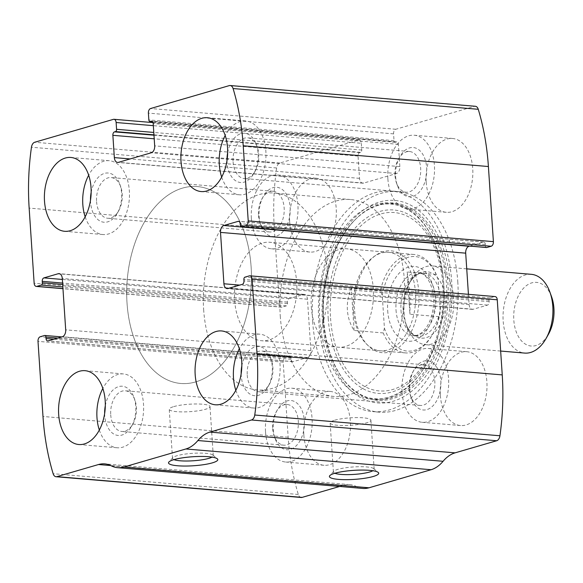 <?xml version="1.0" encoding="UTF-8"?>
<svg xmlns="http://www.w3.org/2000/svg" width="583" height="583" viewBox="0 0 583 583"><rect width="100%" height="100%" fill="white"/><g stroke="black" fill="none" stroke-linecap="round" stroke-linejoin="round"><path stroke-width="0.44" stroke-dasharray="2.92 2.19" d="M301.222 497.481A5.925 3.724 94.8 0 1 298.321 494.464A187.726 117.883 94.8 0 1 288.17 437.228L283.185 362.116A3.95 2.485 94.8 0 1 285.408 357.51L289.751 356.249A1.975 1.239 94.8 0 1 290.043 356.22A1.975 1.239 94.8 0 1 291.121 357.824L291.216 359.281A2.966 1.858 94.8 0 0 292.826 361.693A2.966 1.858 94.8 0 0 293.271 361.642L307.54 357.488A5.925 3.724 94.8 0 0 310.877 350.594L307.467 299.225A5.925 3.724 94.8 0 0 304.246 294.4A5.925 3.724 94.8 0 0 303.357 294.495L289.088 298.649A2.966 1.858 94.8 0 0 287.419 302.096L287.514 303.554A1.975 1.239 94.8 0 1 286.406 305.849L282.055 307.117A3.95 2.485 94.8 0 1 281.465 307.175A3.95 2.485 94.8 0 1 279.323 303.962L274.331 228.849A187.726 117.883 94.8 0 1 276.634 167.984A5.925 3.724 94.8 0 1 279.898 163.007L358.567 140.109A3.95 2.485 94.8 0 1 359.157 140.044A3.95 2.485 94.8 0 1 361.307 143.258L153.336 125.658M361.307 143.258L361.759 150.042A1.975 1.239 94.8 0 1 360.644 152.345L359.711 152.615A2.966 1.858 94.8 0 0 358.042 156.069L359.529 178.354A5.925 3.724 94.8 0 0 362.75 183.179A5.925 3.724 94.8 0 0 363.639 183.091L396.52 173.515A5.925 3.724 94.8 0 0 399.858 166.614L398.378 144.322A2.966 1.858 94.8 0 0 396.768 141.909A2.966 1.858 94.8 0 0 396.323 141.96L395.391 142.23A1.975 1.239 94.8 0 1 395.099 142.259A1.975 1.239 94.8 0 1 394.021 140.656L393.569 133.871A3.95 2.485 94.8 0 1 395.799 129.266L474.467 106.368A5.925 3.724 94.8 0 1 475.349 106.274M362.808 488.43A41.495 26.06 94.8 0 1 356.359 486.535L111.178 465.781M339.612 486.47L343.7 485.275A41.495 26.06 94.8 0 1 349.909 484.633A41.495 26.06 94.8 0 1 356.359 486.535M457.779 281.647A110.661 69.494 94.8 0 1 378.95 412.145A110.661 69.494 94.8 0 1 318.792 322.108A110.661 69.494 94.8 0 1 397.621 191.61A110.661 69.494 94.8 0 1 457.779 281.647M289.685 221.904A37.05 23.269 -85.2 0 0 309.828 252.053A37.05 23.269 -85.2 0 0 336.136 217.095A37.05 23.269 -85.2 0 0 316.073 178.216A37.05 23.269 -85.2 0 0 289.685 221.904M303.845 435.137A37.05 23.269 -85.2 0 0 323.988 465.278A37.05 23.269 -85.2 0 0 350.296 430.32A37.05 23.269 -85.2 0 0 330.24 391.441A37.05 23.269 -85.2 0 0 303.845 435.137M426.195 182.166A37.05 23.269 -85.2 0 0 446.338 212.314A37.05 23.269 -85.2 0 0 472.645 177.356A37.05 23.269 -85.2 0 0 452.583 138.477A37.05 23.269 -85.2 0 0 426.195 182.166M440.354 395.391A37.05 23.269 -85.2 0 0 460.497 425.539A37.05 23.269 -85.2 0 0 486.805 390.581A37.05 23.269 -85.2 0 0 466.75 351.702A37.05 23.269 -85.2 0 0 440.354 395.391M468.426 294.32L469.104 304.53A5.925 3.724 94.8 0 0 472.332 309.354A5.925 3.724 94.8 0 0 473.214 309.26L487.49 305.106A2.966 1.858 94.8 0 0 489.152 301.659L489.057 300.201A1.975 1.239 94.8 0 1 490.172 297.906L494.515 296.638A3.95 2.485 94.8 0 1 495.105 296.579M486.244 247.454A1.975 1.239 94.8 0 1 485.457 245.924L240.276 225.176M469.585 246.099L483.3 242.105A2.966 1.858 94.8 0 1 483.744 242.062A2.966 1.858 94.8 0 1 485.355 244.474L485.457 245.924M334.839 473.265A20.42 3.738 -3.8 0 1 333.41 472.026A20.42 3.738 -3.8 0 1 333.716 471.304A20.42 3.738 -3.8 0 1 337.951 469.33A20.42 3.738 -3.8 0 1 358.64 466.721A20.42 3.738 -3.8 0 1 373.761 468.645A20.42 3.738 -3.8 0 1 374.162 469.315A20.42 3.738 -3.8 0 1 372.909 470.736M334.686 420.219A20.42 3.738 -3.8 0 1 357.211 417.596A20.42 3.738 -3.8 0 1 370.897 420.205A20.42 3.738 -3.8 0 1 350.769 425.291A20.42 3.738 -3.8 0 1 330.146 422.915A20.42 3.738 -3.8 0 1 334.686 420.219M173.938 459.644A20.42 3.738 -3.8 0 1 172.51 458.406A20.42 3.738 -3.8 0 1 172.816 457.684A20.42 3.738 -3.8 0 1 177.05 455.709A20.42 3.738 -3.8 0 1 197.739 453.1A20.42 3.738 -3.8 0 1 212.861 455.024A20.42 3.738 -3.8 0 1 213.261 455.695A20.42 3.738 -3.8 0 1 212.008 457.116M173.785 406.599A20.42 3.738 -3.8 0 1 196.311 403.975A20.42 3.738 -3.8 0 1 210.004 406.584A20.42 3.738 -3.8 0 1 189.869 411.671A20.42 3.738 -3.8 0 1 169.245 409.295A20.42 3.738 -3.8 0 1 173.785 406.599M402.044 392.148A37.05 23.269 -85.2 0 0 422.187 422.296A37.05 23.269 -85.2 0 0 448.495 387.338A37.05 23.269 -85.2 0 0 428.439 348.459A37.05 23.269 -85.2 0 0 402.044 392.148M409.798 389.896A24.697 15.508 -85.2 0 0 411.613 398.859A24.697 15.508 -85.2 0 0 434.124 404.522A24.697 15.508 -85.2 0 0 437.214 367.982A24.697 15.508 -85.2 0 0 414.076 369.782A24.697 15.508 -85.2 0 0 409.798 389.896M409.171 388.832A20.42 12.826 -85.2 0 0 410.665 396.243A20.42 12.826 -85.2 0 0 420.27 405.447A20.42 12.826 -85.2 0 0 434.772 386.179A20.42 12.826 -85.2 0 0 423.717 364.747A20.42 12.826 -85.2 0 0 412.698 372.202A20.42 12.826 -85.2 0 0 409.171 388.832M247.243 375.124A20.42 12.826 -85.2 0 0 258.349 391.74A20.42 12.826 -85.2 0 0 269.361 384.284A20.42 12.826 -85.2 0 0 271.401 360.243A20.42 12.826 -85.2 0 0 261.789 351.039A20.42 12.826 -85.2 0 0 247.243 375.124M241.158 373.747A24.697 15.508 -85.2 0 0 241.238 375.627A24.697 15.508 -85.2 0 0 251.681 394.99A24.697 15.508 -85.2 0 0 267.991 386.704A24.697 15.508 -85.2 0 0 270.454 357.627A24.697 15.508 -85.2 0 0 255.165 346.87A24.697 15.508 -85.2 0 0 241.828 365.884M235.838 390.289A37.05 23.269 -85.2 0 0 253.627 408.027A37.05 23.269 -85.2 0 0 279.935 373.069A37.05 23.269 -85.2 0 0 259.88 334.19A37.05 23.269 -85.2 0 0 239.358 348.692M387.884 178.923A37.05 23.269 -85.2 0 0 408.027 209.071A37.05 23.269 -85.2 0 0 434.335 174.113A37.05 23.269 -85.2 0 0 414.273 135.234A37.05 23.269 -85.2 0 0 387.884 178.923M395.638 176.664A24.697 15.508 -85.2 0 0 397.446 185.634A24.697 15.508 -85.2 0 0 419.957 191.297A24.697 15.508 -85.2 0 0 423.054 154.757A24.697 15.508 -85.2 0 0 399.909 156.557A24.697 15.508 -85.2 0 0 395.638 176.664M395.004 175.607A20.42 12.826 -85.2 0 0 396.506 183.018A20.42 12.826 -85.2 0 0 406.111 192.222A20.42 12.826 -85.2 0 0 420.613 172.954A20.42 12.826 -85.2 0 0 409.558 151.522A20.42 12.826 -85.2 0 0 398.539 158.977A20.42 12.826 -85.2 0 0 395.004 175.607M233.083 161.899A20.42 12.826 -85.2 0 0 244.182 178.515A20.42 12.826 -85.2 0 0 255.201 171.059A20.42 12.826 -85.2 0 0 257.234 147.018A20.42 12.826 -85.2 0 0 247.629 137.814A20.42 12.826 -85.2 0 0 233.083 161.899M226.998 160.522A24.697 15.508 -85.2 0 0 227.079 162.402A24.697 15.508 -85.2 0 0 237.514 181.765A24.697 15.508 -85.2 0 0 253.831 173.479A24.697 15.508 -85.2 0 0 256.294 144.402A24.697 15.508 -85.2 0 0 241.005 133.645A24.697 15.508 -85.2 0 0 227.661 152.659M221.671 177.057A37.05 23.269 -85.2 0 0 239.467 194.802A37.05 23.269 -85.2 0 0 265.775 159.844A37.05 23.269 -85.2 0 0 245.713 120.965A37.05 23.269 -85.2 0 0 225.198 135.46M265.535 431.894A37.05 23.269 -85.2 0 0 285.677 462.035A37.05 23.269 -85.2 0 0 311.985 427.077A37.05 23.269 -85.2 0 0 291.93 388.198A37.05 23.269 -85.2 0 0 265.535 431.894M273.289 429.635A24.697 15.508 -85.2 0 0 275.103 438.598A24.697 15.508 -85.2 0 0 297.614 444.268A24.697 15.508 -85.2 0 0 300.704 407.721A24.697 15.508 -85.2 0 0 277.566 409.521A24.697 15.508 -85.2 0 0 273.289 429.635M272.662 428.571A20.42 12.826 -85.2 0 0 274.156 435.982A20.42 12.826 -85.2 0 0 283.761 445.186A20.42 12.826 -85.2 0 0 298.263 425.918A20.42 12.826 -85.2 0 0 287.208 404.485A20.42 12.826 -85.2 0 0 276.189 411.941A20.42 12.826 -85.2 0 0 272.662 428.571M110.734 414.863A20.42 12.826 -85.2 0 0 121.84 431.478A20.42 12.826 -85.2 0 0 132.851 424.023A20.42 12.826 -85.2 0 0 134.892 399.982A20.42 12.826 -85.2 0 0 125.279 390.778A20.42 12.826 -85.2 0 0 110.734 414.863M104.648 413.493A24.697 15.508 -85.2 0 0 104.729 415.366A24.697 15.508 -85.2 0 0 115.172 434.729A24.697 15.508 -85.2 0 0 131.481 426.443A24.697 15.508 -85.2 0 0 133.944 397.366A24.697 15.508 -85.2 0 0 118.655 386.609A24.697 15.508 -85.2 0 0 105.319 405.622M99.329 430.028A37.05 23.269 -85.2 0 0 117.117 447.766A37.05 23.269 -85.2 0 0 143.425 412.815A37.05 23.269 -85.2 0 0 123.37 373.929A37.05 23.269 -85.2 0 0 102.848 388.431M251.375 218.661A37.05 23.269 -85.2 0 0 271.518 248.81A37.05 23.269 -85.2 0 0 297.826 213.852A37.05 23.269 -85.2 0 0 277.763 174.973A37.05 23.269 -85.2 0 0 251.375 218.661M259.129 216.41A24.697 15.508 -85.2 0 0 260.936 225.373A24.697 15.508 -85.2 0 0 283.447 231.036A24.697 15.508 -85.2 0 0 286.544 194.496A24.697 15.508 -85.2 0 0 263.399 196.296A24.697 15.508 -85.2 0 0 259.129 216.41M258.495 215.346A20.42 12.826 -85.2 0 0 259.996 222.757A20.42 12.826 -85.2 0 0 269.601 231.961A20.42 12.826 -85.2 0 0 284.103 212.693A20.42 12.826 -85.2 0 0 273.048 191.26A20.42 12.826 -85.2 0 0 262.029 198.716A20.42 12.826 -85.2 0 0 258.495 215.346M96.574 201.638A20.42 12.826 -85.2 0 0 107.673 218.253A20.42 12.826 -85.2 0 0 118.692 210.798A20.42 12.826 -85.2 0 0 120.725 186.757A20.42 12.826 -85.2 0 0 111.12 177.553A20.42 12.826 -85.2 0 0 96.574 201.638M90.489 200.261A24.697 15.508 -85.2 0 0 90.569 202.141A24.697 15.508 -85.2 0 0 101.005 221.504A24.697 15.508 -85.2 0 0 117.321 213.218A24.697 15.508 -85.2 0 0 119.785 184.141A24.697 15.508 -85.2 0 0 104.495 173.384A24.697 15.508 -85.2 0 0 91.152 192.397M85.162 216.803A37.05 23.269 -85.2 0 0 102.958 234.541A37.05 23.269 -85.2 0 0 129.266 199.583A37.05 23.269 -85.2 0 0 109.203 160.704A37.05 23.269 -85.2 0 0 88.689 175.199M312.663 321.59A110.661 69.494 -85.2 0 0 372.821 411.62A110.661 69.494 -85.2 0 0 451.402 307.219A110.661 69.494 -85.2 0 0 391.492 191.093A110.661 69.494 -85.2 0 0 312.663 321.59M319.768 319.36A98.658 61.951 -85.2 0 0 372.158 399.501A98.658 61.951 -85.2 0 0 438.81 333.323A98.658 61.951 -85.2 0 0 443.379 279.374A98.658 61.951 -85.2 0 0 374.046 204.924A98.658 61.951 -85.2 0 0 319.768 319.36M354.653 311.089A51.115 32.094 -85.2 0 0 368.041 345.551A51.115 32.094 -85.2 0 0 418.74 304.457A51.115 32.094 -85.2 0 0 375.671 255.42A51.115 32.094 -85.2 0 0 354.653 311.089M353.429 310.586A49.402 31.023 -85.2 0 0 366.364 343.89A49.402 31.023 -85.2 0 0 380.291 350.777A49.402 31.023 -85.2 0 0 415.366 304.166A49.402 31.023 -85.2 0 0 388.621 252.33A49.402 31.023 -85.2 0 0 373.739 256.775A49.402 31.023 -85.2 0 0 353.429 310.586M127.028 303.08A98.804 62.046 -85.2 0 0 180.745 383.468A98.804 62.046 -85.2 0 0 250.901 290.247A98.804 62.046 -85.2 0 0 197.411 186.56A98.804 62.046 -85.2 0 0 127.028 303.08A98.804 62.046 -85.2 0 0 180.745 383.468A98.804 62.046 -85.2 0 0 250.901 290.247A98.804 62.046 -85.2 0 0 197.411 186.56A98.804 62.046 -85.2 0 0 127.028 303.08M280.263 316.052A98.804 62.046 -85.2 0 0 333.979 396.44A98.804 62.046 -85.2 0 0 404.136 303.218A98.804 62.046 -85.2 0 0 350.645 199.532A98.804 62.046 -85.2 0 0 280.263 316.052M311.293 307.015A49.402 31.023 -85.2 0 0 338.147 347.213A49.402 31.023 -85.2 0 0 373.229 300.602A49.402 31.023 -85.2 0 0 346.484 248.759A49.402 31.023 -85.2 0 0 311.293 307.015M384.423 328.142A47.427 29.784 -85.2 0 0 432.856 333.76A47.427 29.784 -85.2 0 0 440.267 311.883L438.117 279.505A47.427 29.784 -85.2 0 0 437.578 277.938A47.427 29.784 -85.2 0 0 407.597 257.482A47.427 29.784 -85.2 0 0 382.273 295.763L384.423 328.142L383.22 332.944A49.402 31.023 -85.2 0 0 405.571 352.919A49.402 31.023 -85.2 0 0 432.222 334.882A49.402 31.023 -85.2 0 0 439.065 316.686L440.267 311.883M438.117 279.505L436.259 274.44A49.402 31.023 -85.2 0 0 413.908 254.465A49.402 31.023 -85.2 0 0 380.415 290.698L382.273 295.763M234.672 300.529A49.402 31.023 -85.2 0 0 261.527 340.727A49.402 31.023 -85.2 0 0 296.609 294.116A49.402 31.023 -85.2 0 0 269.863 242.273A49.402 31.023 -85.2 0 0 234.672 300.529M383.22 332.944L354.107 330.481C350.15 324.279 347.913 317.473 347.388 310.076C346.929 302.664 348.233 295.384 351.301 288.235L380.415 290.698M439.065 316.686L409.951 314.222L407.145 271.977C409.259 284.613 410.192 298.7 409.951 314.222M436.259 274.44L407.145 271.977M203.649 309.566A98.804 62.046 -85.2 0 0 257.365 389.954A98.804 62.046 -85.2 0 0 327.522 296.732A98.804 62.046 -85.2 0 0 274.032 193.046A98.804 62.046 -85.2 0 0 203.649 309.566M354.107 330.481L351.301 288.235M551.584 296.762A31.941 20.062 -85.2 0 0 527.892 284.621A31.941 20.062 -85.2 0 0 513.805 320.038A31.941 20.062 -85.2 0 0 527.302 345.078A31.941 20.062 -85.2 0 0 548.399 334.365M531.317 274.323A39.52 24.821 -85.2 0 0 503.165 320.927A39.52 24.821 -85.2 0 0 524.649 353.079M404.077 312.539A39.52 24.821 -85.2 0 0 406.97 326.888A39.52 24.821 -85.2 0 0 425.561 344.691A39.52 24.821 -85.2 0 0 453.625 307.409A39.52 24.821 -85.2 0 0 432.229 265.935A39.52 24.821 -85.2 0 0 410.913 280.365A39.52 24.821 -85.2 0 0 404.077 312.539M274.331 228.849L29.15 208.095M279.323 303.962L34.142 283.207M474.467 106.368L229.287 85.614M395.799 129.266L150.618 108.518M288.17 437.228L42.989 416.473M298.321 494.464L53.14 473.709M283.185 362.116L38.004 341.361M276.634 167.984L31.453 147.229M279.898 163.007L34.718 142.252M358.567 140.109L113.386 119.355M343.7 485.275L110.734 465.555M285.408 357.51L40.227 336.763M289.751 356.249L44.57 335.495M291.121 357.824L57.768 338.074M291.216 359.281L53.92 339.197M293.271 361.642L48.09 340.895M307.54 357.488L62.359 336.741M310.877 350.594L65.697 329.84M307.467 299.225L62.286 278.47M303.357 294.495L59.925 273.886M289.088 298.649L62.352 279.454M287.419 302.096L62.592 283.068M287.514 303.554L62.687 284.519M286.406 305.849L62.847 286.923M282.055 307.117L62.957 288.57M361.759 150.042L153.788 132.443M360.644 152.345L153.948 134.848M359.711 152.615L153.97 135.198M358.042 156.069L154.211 138.812M359.529 178.354L130.118 158.94M363.639 183.091L118.458 162.336M396.52 173.515L151.34 152.761M399.858 166.614L154.677 145.859M398.378 144.322L153.198 123.574M396.323 141.96L152.017 121.279M395.391 142.23L152.513 121.672M394.021 140.656L148.84 119.901M393.569 133.871L148.395 113.117M494.515 296.638L249.335 275.883M490.172 297.906L244.991 277.151M489.057 300.201L243.876 279.446M489.152 301.659L243.971 280.904M487.49 305.106L242.309 284.351M473.214 309.26L228.033 288.505M469.104 304.53L239.7 285.109M483.3 242.105L238.994 221.431M485.355 244.474L240.174 223.719M322.399 320.278A101.602 63.802 -85.2 0 0 423.848 378.731A101.602 63.802 -85.2 0 0 412.385 206.098A101.602 63.802 -85.2 0 0 322.399 320.278M323.594 319.761A99.001 62.17 -85.2 0 0 343.875 380.094L343.875 380.094A99.001 62.17 -85.2 0 0 426.654 370.912A99.001 62.17 -85.2 0 0 437.709 240.269A99.001 62.17 -85.2 0 0 357.656 217.306L357.656 217.306A99.001 62.17 -85.2 0 0 323.594 319.761M323.179 319.528A98.133 61.623 -85.2 0 0 343.285 379.329A98.133 61.623 -85.2 0 0 425.342 370.234A98.133 61.623 -85.2 0 0 436.303 240.721A98.133 61.623 -85.2 0 0 356.942 217.962A98.133 61.623 -85.2 0 0 323.179 319.528M328.236 318.515A92.041 57.797 -85.2 0 0 377.106 393.277A92.041 57.797 -85.2 0 0 439.29 331.538A92.041 57.797 -85.2 0 0 443.546 281.21A92.041 57.797 -85.2 0 0 378.87 211.76A92.041 57.797 -85.2 0 0 328.236 318.515M330.546 318.107A89.498 56.201 -85.2 0 0 419.906 369.6A89.498 56.201 -85.2 0 0 409.805 217.532A89.498 56.201 -85.2 0 0 330.546 318.107M387.695 310.688A37.545 23.575 -85.2 0 0 425.182 332.288A37.545 23.575 -85.2 0 0 420.941 268.493A37.545 23.575 -85.2 0 0 387.695 310.688M403.166 311.009A33.355 20.944 -85.2 0 0 405.608 323.113A33.355 20.944 -85.2 0 0 436.004 330.765A33.355 20.944 -85.2 0 0 440.18 281.421A33.355 20.944 -85.2 0 0 408.931 283.855A33.355 20.944 -85.2 0 0 403.166 311.009M401.002 310.411A31.62 19.851 -85.2 0 0 418.193 336.136A31.62 19.851 -85.2 0 0 440.646 306.308A31.62 19.851 -85.2 0 0 423.528 273.128A31.62 19.851 -85.2 0 0 401.002 310.411M396.01 309.988A31.62 19.851 -85.2 0 0 413.201 335.713A31.62 19.851 -85.2 0 0 435.654 305.886A31.62 19.851 -85.2 0 0 418.536 272.706A31.62 19.851 -85.2 0 0 396.01 309.988M349.909 484.633L104.729 463.879M290.043 356.22L61.805 336.901M292.826 361.693L47.646 340.938M304.246 294.4L59.065 273.646M281.465 307.175L62.964 288.68M359.157 140.044L153.016 122.598M362.75 183.179L117.569 162.424M396.768 141.909L151.587 121.162M395.099 142.259L152.564 121.73M472.332 309.354L227.151 288.6M483.744 242.062L238.564 221.307M333.716 471.304L329.789 475.633M373.761 468.645L378.221 472.419M374.162 469.315L370.897 420.205M333.41 472.026L330.146 422.915M172.816 457.684L168.895 462.013M212.861 455.024L217.321 458.799M213.261 455.695L210.004 406.584M172.51 458.406L169.245 409.295M466.75 351.702L428.439 348.459M460.497 425.539L422.187 422.296M410.665 396.243L411.613 398.859M412.698 372.202L414.076 369.782M423.717 364.747L261.789 351.039M420.27 405.447L258.349 391.74M271.401 360.243L270.454 357.627M269.361 384.284L267.991 386.704M259.88 334.19L221.569 330.947M253.627 408.027L215.316 404.784M452.583 138.477L414.273 135.234M446.338 212.314L408.027 209.071M396.506 183.018L397.446 185.634M398.539 158.977L399.909 156.557M409.558 151.522L247.629 137.814M406.111 192.222L244.182 178.515M257.234 147.018L256.294 144.402M255.201 171.059L253.831 173.479M245.713 120.965L207.402 117.722M239.467 194.802L201.157 191.559M330.24 391.441L291.93 388.198M323.988 465.278L285.677 462.035M274.156 435.982L275.103 438.598M276.189 411.941L277.566 409.521M287.208 404.485L125.279 390.778M283.761 445.186L121.84 431.478M134.892 399.982L133.944 397.366M132.851 424.023L131.481 426.443M123.37 373.929L85.06 370.686M117.117 447.766L78.807 444.523M316.073 178.216L277.763 174.973M309.828 252.053L271.518 248.81M259.996 222.757L260.936 225.373M262.029 198.716L263.399 196.296M273.048 191.26L111.12 177.553M269.601 231.961L107.673 218.253M120.725 186.757L119.785 184.141M118.692 210.798L117.321 213.218M109.203 160.704L70.893 157.461M102.958 234.541L64.647 231.298M397.621 191.61L391.492 191.093M378.95 412.145L372.821 411.62M343.875 380.094C332.266 364.696 325.533 344.619 323.667 319.856C320.672 280.452 335.05 237.463 357.656 217.306L356.942 217.962C391.39 183.572 438.329 215.674 443.379 279.374L443.546 281.21C445.077 298.234 443.656 315.009 439.29 331.538L438.81 333.323C423.127 395.267 371.458 419.017 343.285 379.329L343.875 380.094M366.364 343.89L368.041 345.551M373.739 256.775L375.671 255.42M350.645 199.532L274.032 193.046M333.979 396.44L257.365 389.954M388.621 252.33L346.484 248.759M380.291 350.777L338.147 347.213M437.578 277.938L437.418 277.486M432.856 333.76L432.222 334.882M413.908 254.465L269.863 242.273M405.571 352.919L261.527 340.727M466.735 268.858L432.229 265.935M500.659 351.053L425.561 344.691M410.913 280.365L408.931 283.855C411.722 279.14 414.688 275.992 417.822 274.411C418.689 273.682 420.591 273.259 423.528 273.128L418.536 272.706L422.26 273.842C426.705 276.065 430.108 281.574 432.477 290.378C435.967 306.192 430.801 322.734 425.051 329.096C421.436 333.702 417.486 335.91 413.201 335.713L418.193 336.136C415.322 335.517 413.522 334.78 412.786 333.913C409.958 331.829 407.568 328.229 405.608 323.113L406.97 326.888"/><path stroke-width="0.87" d="M34.142 283.207L29.15 208.095A187.726 117.883 94.8 0 1 31.453 147.229A5.925 3.724 94.8 0 1 34.718 142.252L113.386 119.355A3.95 2.485 94.8 0 1 113.977 119.289A3.95 2.485 94.8 0 1 116.126 122.51L116.578 129.295A1.975 1.239 94.8 0 1 115.463 131.59L114.53 131.86A2.966 1.858 94.8 0 0 112.869 135.314L114.348 157.607A5.925 3.724 94.8 0 0 117.569 162.424A5.925 3.724 94.8 0 0 118.458 162.336L151.34 152.761A5.925 3.724 94.8 0 0 154.677 145.859L153.198 123.574A2.966 1.858 94.8 0 0 151.587 121.162A2.966 1.858 94.8 0 0 151.143 121.206L150.21 121.475A1.975 1.239 94.8 0 1 149.918 121.504A1.975 1.239 94.8 0 1 148.84 119.901L148.395 113.117A3.95 2.485 94.8 0 1 150.618 108.518L229.287 85.614A5.925 3.724 94.8 0 1 230.168 85.519A5.925 3.724 94.8 0 1 233.076 88.536A187.726 117.883 94.8 0 1 243.22 145.772L248.212 220.884A3.95 2.485 94.8 0 1 245.99 225.49L241.646 226.751A1.975 1.239 94.8 0 1 241.347 226.78A1.975 1.239 94.8 0 1 240.276 225.176L240.174 223.719A2.966 1.858 94.8 0 0 238.564 221.307A2.966 1.858 94.8 0 0 238.119 221.358L223.85 225.512A5.925 3.724 94.8 0 0 220.512 232.406L223.923 283.775A5.925 3.724 94.8 0 0 227.151 288.6A5.925 3.724 94.8 0 0 228.033 288.505L242.309 284.351A2.966 1.858 94.8 0 0 243.971 280.904L243.876 279.446A1.975 1.239 94.8 0 1 244.991 277.151L249.335 275.883A3.95 2.485 94.8 0 1 249.925 275.825A3.95 2.485 94.8 0 1 252.075 279.038L257.059 354.151A187.726 117.883 94.8 0 1 254.756 415.016A5.925 3.724 94.8 0 1 251.492 419.993L209.902 432.098A41.495 26.06 94.8 0 0 197.892 440.537A41.495 26.06 94.8 0 1 185.882 448.976L123.829 467.034A41.495 26.06 94.8 0 1 117.628 467.675A41.495 26.06 94.8 0 1 111.178 465.781A41.495 26.06 94.8 0 0 104.729 463.879A41.495 26.06 94.8 0 0 98.52 464.527L56.93 476.632A5.925 3.724 94.8 0 1 56.041 476.726A5.925 3.724 94.8 0 1 53.14 473.709A187.726 117.883 94.8 0 1 42.989 416.473L38.004 341.361A3.95 2.485 94.8 0 1 40.227 336.763L44.57 335.495A1.975 1.239 94.8 0 1 44.862 335.465A1.975 1.239 94.8 0 1 45.94 337.076L46.035 338.526A2.966 1.858 94.8 0 0 47.646 340.938A2.966 1.858 94.8 0 0 48.09 340.895L62.359 336.741A5.925 3.724 94.8 0 0 65.697 329.84L62.286 278.47A5.925 3.724 94.8 0 0 59.065 273.646A5.925 3.724 94.8 0 0 58.176 273.74L43.907 277.894A2.966 1.858 94.8 0 0 42.238 281.341L42.333 282.799A1.975 1.239 94.8 0 1 41.225 285.094L36.882 286.362A3.95 2.485 94.8 0 1 36.284 286.421A3.95 2.485 94.8 0 1 34.142 283.207M249.925 275.825L495.105 296.579A3.95 2.485 94.8 0 1 497.255 299.793L502.24 374.905A187.726 117.883 94.8 0 1 499.937 435.771A5.925 3.724 94.8 0 1 496.672 440.748L455.083 452.853L209.902 432.098M230.168 85.519L475.349 106.274A5.925 3.724 94.8 0 1 478.257 109.291A187.726 117.883 94.8 0 1 488.401 166.527L493.393 241.639A3.95 2.485 94.8 0 1 491.17 246.237L245.99 225.49M117.628 467.675L362.808 488.43A41.495 26.06 94.8 0 0 369.01 487.789L431.063 469.723A41.495 26.06 94.8 0 0 443.073 461.291A41.495 26.06 94.8 0 1 455.083 452.853M174.011 459.623A24.697 4.518 -3.8 0 1 199.036 456.467A24.697 4.518 -3.8 0 1 217.321 458.799A24.697 4.518 -3.8 0 1 193.461 465.759A24.697 4.518 -3.8 0 1 168.895 462.013A24.697 4.518 -3.8 0 1 174.011 459.623M334.912 473.243A24.697 4.518 -3.8 0 1 359.937 470.087A24.697 4.518 -3.8 0 1 378.221 472.419A24.697 4.518 -3.8 0 1 354.362 479.379A24.697 4.518 -3.8 0 1 329.789 475.633A24.697 4.518 -3.8 0 1 334.912 473.243M339.612 486.47L302.111 497.386A5.925 3.724 94.8 0 1 301.222 497.481L56.041 476.726M486.244 247.454A1.975 1.239 94.8 0 0 486.528 247.535A1.975 1.239 94.8 0 0 486.82 247.505L491.17 246.237M468.426 294.32L465.693 253.16A5.925 3.724 94.8 0 1 469.031 246.259L469.585 246.099M44.505 201.157A37.05 23.269 -85.2 0 0 64.647 231.298A37.05 23.269 -85.2 0 0 90.955 196.34A37.05 23.269 -85.2 0 0 70.893 157.461A37.05 23.269 -85.2 0 0 44.505 201.157M58.664 414.382A37.05 23.269 -85.2 0 0 78.807 444.523A37.05 23.269 -85.2 0 0 105.115 409.572A37.05 23.269 -85.2 0 0 85.06 370.686A37.05 23.269 -85.2 0 0 58.664 414.382M181.014 161.411A37.05 23.269 -85.2 0 0 201.157 191.559A37.05 23.269 -85.2 0 0 227.465 156.601A37.05 23.269 -85.2 0 0 207.402 117.722A37.05 23.269 -85.2 0 0 181.014 161.411M195.174 374.643A37.05 23.269 -85.2 0 0 215.316 404.784A37.05 23.269 -85.2 0 0 241.624 369.826A37.05 23.269 -85.2 0 0 221.569 330.947A37.05 23.269 -85.2 0 0 195.174 374.643M372.909 470.736A20.42 3.738 -3.8 0 1 354.034 474.402A20.42 3.738 -3.8 0 1 334.839 473.265M212.008 457.116A20.42 3.738 -3.8 0 1 193.133 460.781A20.42 3.738 -3.8 0 1 173.938 459.644M241.828 365.884A24.697 15.508 -85.2 0 0 241.158 373.747M239.358 348.692A37.05 23.269 -85.2 0 0 233.484 377.886A37.05 23.269 -85.2 0 0 235.838 390.289M227.661 152.659A24.697 15.508 -85.2 0 0 226.998 160.522M225.198 135.46A37.05 23.269 -85.2 0 0 219.317 164.654A37.05 23.269 -85.2 0 0 221.671 177.057M105.319 405.622A24.697 15.508 -85.2 0 0 104.648 413.493M102.848 388.431A37.05 23.269 -85.2 0 0 96.975 417.625A37.05 23.269 -85.2 0 0 99.329 430.028M91.152 192.397A24.697 15.508 -85.2 0 0 90.489 200.261M88.689 175.199A37.05 23.269 -85.2 0 0 82.808 204.4A37.05 23.269 -85.2 0 0 85.162 216.803M500.659 351.053L524.649 353.079A39.52 24.821 -85.2 0 0 545.972 338.65L548.399 334.365A31.941 20.062 -85.2 0 0 551.584 296.762L549.907 292.127A39.52 24.821 -85.2 0 0 531.317 274.323L466.735 268.858M545.972 338.65A39.52 24.821 -85.2 0 0 549.907 292.127M502.24 374.905L257.059 354.151M497.255 299.793L252.075 279.038M478.257 109.291L233.076 88.536M488.401 166.527L243.22 145.772M493.393 241.639L248.212 220.884M499.937 435.771L254.756 415.016M496.672 440.748L251.492 419.993M443.073 461.291L197.892 440.537M431.063 469.723L185.882 448.976M369.01 487.789L123.829 467.034M110.734 465.555L98.52 464.527M302.111 497.386L56.93 476.632M57.768 338.074L45.94 337.076M53.92 339.197L46.035 338.526M59.925 273.886L58.176 273.74M62.352 279.454L43.907 277.894M62.592 283.068L42.238 281.341M62.687 284.519L42.333 282.799M62.847 286.923L41.225 285.094M62.957 288.57L36.882 286.362M153.336 125.658L116.126 122.51M153.788 132.443L116.578 129.295M153.948 134.848L115.463 131.59M153.97 135.198L114.53 131.86M154.211 138.812L112.869 135.314M130.118 158.94L114.348 157.607M152.017 121.279L151.143 121.206M152.513 121.672L150.21 121.475M239.7 285.109L223.923 283.775M465.693 253.16L220.512 232.406M469.031 246.259L223.85 225.512M238.994 221.431L238.119 221.358M486.82 247.505L241.646 226.751M61.805 336.901L44.862 335.465M62.964 288.68L36.284 286.421M153.016 122.598L113.977 119.289M152.564 121.73L149.918 121.504M486.528 247.535L241.347 226.78"/></g></svg>
